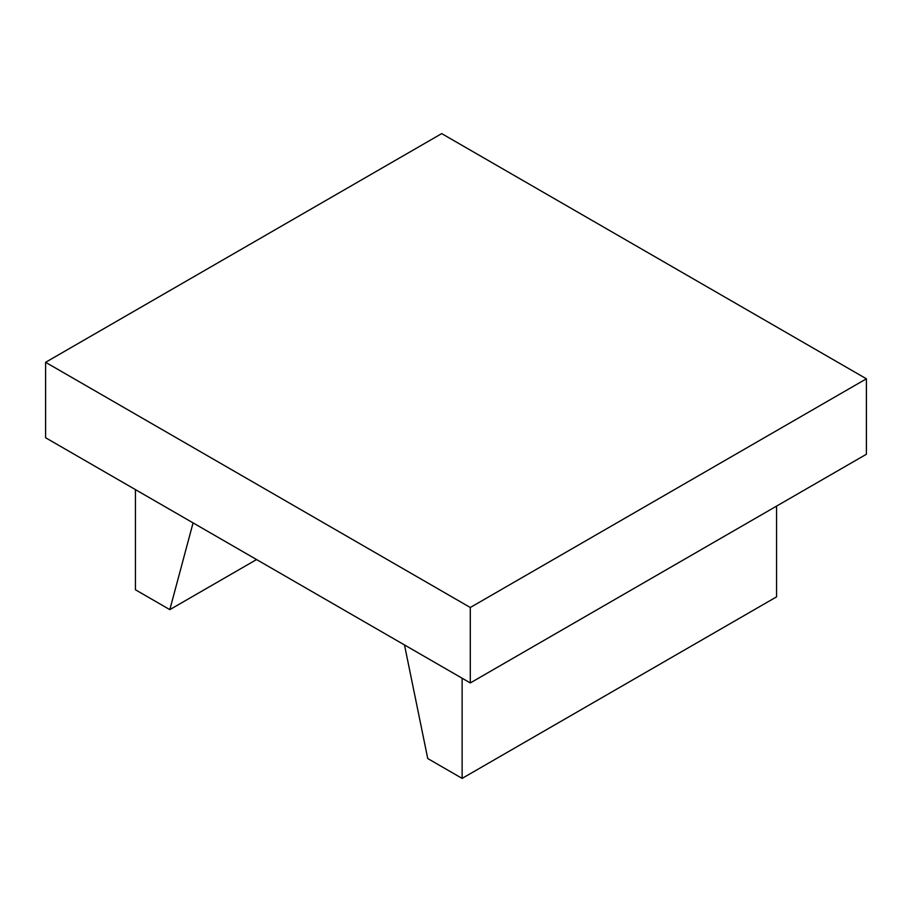 <?xml version="1.0" encoding="UTF-8"?>
<svg xmlns="http://www.w3.org/2000/svg" width="912" height="912" viewBox="0 0 912 912"><rect width="100%" height="100%" fill="white"/><g stroke="black" fill="none" stroke-linecap="round" stroke-linejoin="round"><path stroke-width="1.37" d="M256.58 559.546L169.826 609.638L193.07 522.884M135.443 489.607L135.443 589.779L169.826 609.638M776.557 506.114L776.557 596.858L462.122 778.392L427.739 758.533L404.495 644.944M462.122 678.22L462.122 778.392M45.6 362.303L45.6 437.749L470.296 682.94L866.4 454.244L866.4 378.799L470.296 607.495L45.6 362.303L441.704 133.608L866.4 378.799M470.296 682.94L470.296 607.495"/></g></svg>
